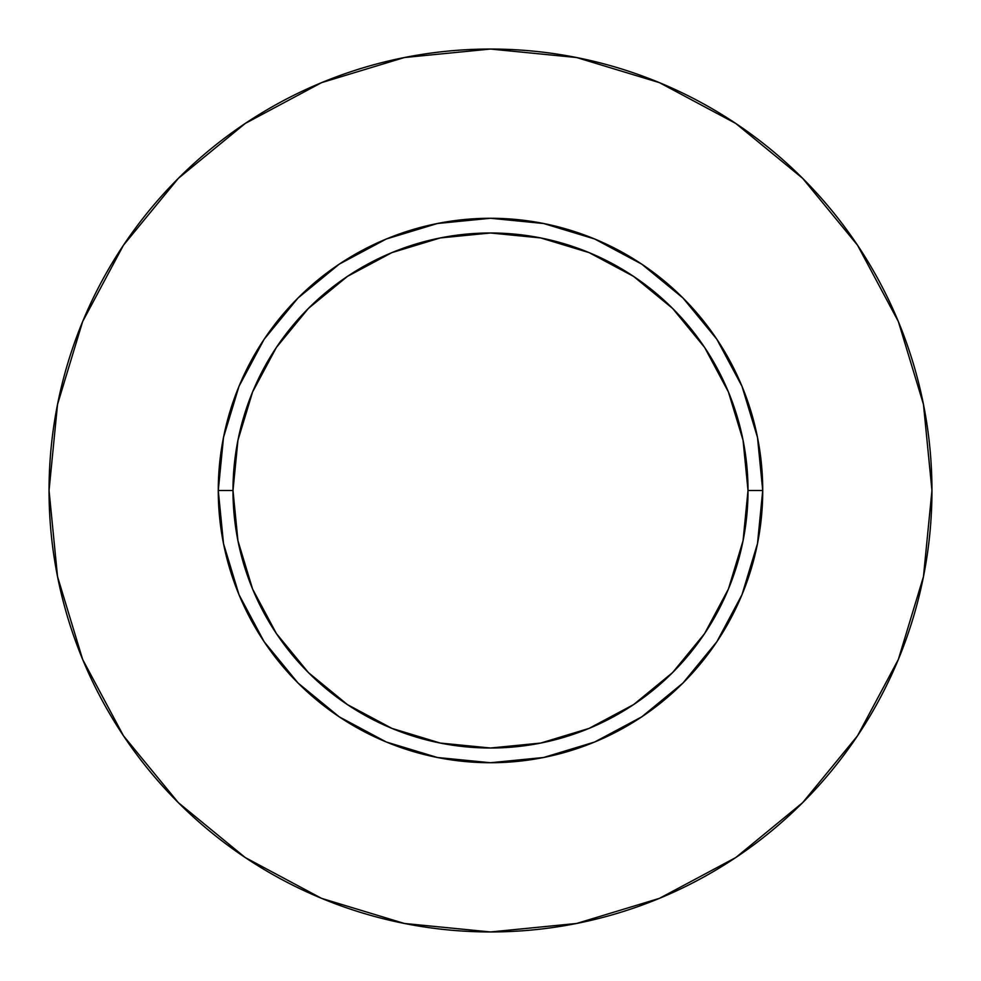 <?xml version="1.0" encoding="UTF-8"?>
<svg xmlns="http://www.w3.org/2000/svg" width="981" height="981" viewBox="0 0 981 981"><rect width="100%" height="100%" fill="white"/><g stroke="black" fill="none" stroke-linecap="round" stroke-linejoin="round"><path stroke-width="1.47" d="M748.013 490.5L762.728 490.5A272.228 272.228 0 0 1 490.5 762.728A272.228 272.228 0 0 1 218.273 490.5L232.988 490.5A257.512 257.512 0 0 1 490.5 232.988A257.512 257.512 0 0 1 748.013 490.5A257.512 257.512 0 0 1 490.5 748.013A257.512 257.512 0 0 1 232.988 490.5L237.942 540.739L252.595 589.041L276.384 633.567L308.414 672.586L347.433 704.616L391.959 728.405L440.261 743.058L490.5 748.013L540.739 743.058L589.041 728.405L633.567 704.616L672.586 672.586L704.616 633.567L728.405 589.041L743.058 540.739L748.013 490.5L743.058 440.261L728.405 391.959L704.616 347.433L672.586 308.414L633.567 276.384L589.041 252.595L540.739 237.942L490.5 232.988L440.261 237.942L391.959 252.595L347.433 276.384L308.414 308.414L276.384 347.433L252.595 391.959L237.942 440.261L232.988 490.5L218.273 490.5L223.509 437.391L238.996 386.318L264.147 339.254L298.003 298.003L339.254 264.147L386.318 238.996L437.391 223.509L490.5 218.273L543.609 223.509L594.682 238.996L641.746 264.147L682.997 298.003L716.853 339.254L742.004 386.318L757.491 437.391L762.728 490.5L757.491 543.609L742.004 594.682L716.853 641.746L682.997 682.997L641.746 716.853L594.682 742.004L543.609 757.491L490.5 762.728L437.391 757.491L386.318 742.004L339.254 716.853L298.003 682.997L264.147 641.746L238.996 594.682L223.509 543.609L218.273 490.5A272.228 272.228 0 0 1 490.5 218.273A272.228 272.228 0 0 1 762.728 490.5L748.013 490.5M49.05 490.5A441.45 441.45 0 0 1 490.5 49.05A441.45 441.45 0 0 1 931.95 490.5A441.45 441.45 0 0 1 490.5 931.95A441.45 441.45 0 0 1 49.05 490.5L57.536 576.62L82.649 659.44L123.447 735.762L178.346 802.654L245.238 857.553L321.56 898.351L404.38 923.464L490.5 931.95L576.62 923.464L659.44 898.351L735.762 857.553L802.654 802.654L857.553 735.762L898.351 659.44L923.464 576.62L931.95 490.5L923.464 404.38L898.351 321.56L857.553 245.238L802.654 178.346L735.762 123.447L659.44 82.649L576.62 57.536L490.5 49.05L404.38 57.536L321.56 82.649L245.238 123.447L178.346 178.346L123.447 245.238L82.649 321.56L57.536 404.38L49.05 490.5M857.553 245.238L802.654 178.346L735.873 123.532M245.238 123.447L178.346 178.346L123.532 245.127M123.447 735.762L178.346 802.654L245.127 857.468M735.762 857.553L802.654 802.654L857.468 735.873"/></g></svg>
